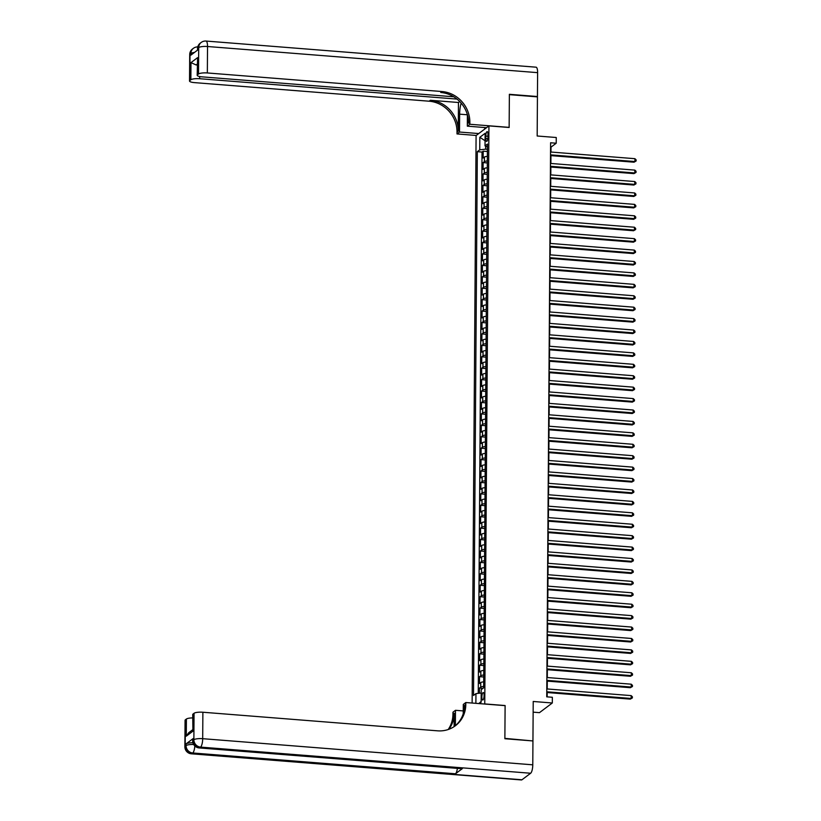 <?xml version="1.0" encoding="UTF-8"?>
<svg xmlns="http://www.w3.org/2000/svg" width="821" height="821" viewBox="0 0 821 821"><rect width="100%" height="100%" fill="white"/><g stroke="black" fill="none" stroke-linecap="round" stroke-linejoin="round"><path stroke-width="1.23" d="M484.092 695.449A3.756 1.078 -85.5 0 0 483.282 692.534A3.756 1.078 -85.5 0 0 481.865 697.121A3.756 1.078 -85.5 0 0 482.686 700.036A3.756 1.078 -85.5 0 0 484.092 695.449M533.147 712.156L539.459 712.659L552.307 702.992L552.348 697.275L546.735 696.834L550.604 142.772L556.217 143.223L556.248 137.507L537.17 135.999L537.437 96.868L509.369 94.651L509.143 127.491L488.936 125.89L484.759 704.038M488.936 125.89L476.088 135.557L472.126 703.043M484.893 703.936L505.11 705.537L504.874 738.377L532.531 740.911M487.376 156.37A4.7 1.108 -179.6 0 0 484.421 157.068L483.148 158.022L483.2 151.167L487.407 151.505M487.335 160.947A4.7 1.108 -179.6 0 0 484.38 161.645L483.117 162.599L487.325 162.927M483.117 162.599L483.066 169.444L484.339 168.5A4.7 1.108 -179.6 0 1 487.294 167.802M487.212 179.224A4.7 1.108 -179.6 0 0 484.257 179.922L482.994 180.877L483.035 174.021L487.243 174.35M487.13 190.646A4.7 1.108 -179.6 0 0 484.174 191.344L482.912 192.299L482.953 185.443L487.171 185.772M487.058 202.069A4.7 1.108 -179.6 0 0 484.103 202.766L482.83 203.721L482.881 196.866L487.089 197.204M486.976 213.491A4.7 1.108 -179.6 0 0 484.021 214.189L482.748 215.143L482.799 208.288L487.007 208.626M486.894 224.913A4.7 1.108 -179.6 0 0 483.938 225.611L482.666 226.565L482.717 219.71L486.925 220.049M486.812 236.345A4.7 1.108 -179.6 0 0 483.856 237.043L482.594 237.987L482.635 231.142L486.853 231.471M486.73 247.768A4.7 1.108 -179.6 0 0 483.774 248.465L482.512 249.42L482.563 242.564L486.771 242.893M486.658 259.19A4.7 1.108 -179.6 0 0 483.702 259.888L482.43 260.842L482.481 253.987L486.689 254.315M486.576 270.612A4.7 1.108 -179.6 0 0 483.62 271.31L482.348 272.264L482.399 265.409L486.607 265.747M486.494 282.034A4.7 1.108 -179.6 0 0 483.538 282.732L482.276 283.686L482.317 276.831L486.525 277.17M486.412 293.456A4.7 1.108 -179.6 0 0 483.456 294.154L482.194 295.108L482.235 288.253L486.453 288.592M486.34 304.889A4.7 1.108 -179.6 0 0 483.384 305.586L482.112 306.531L482.163 299.686L486.371 300.014M486.258 316.311A4.7 1.108 -179.6 0 0 483.302 317.009L482.03 317.963L482.081 311.108L486.289 311.436M486.176 327.733A4.7 1.108 -179.6 0 0 483.22 328.431L481.958 329.385L481.999 322.53L486.206 322.858M486.094 339.155A4.7 1.108 -179.6 0 0 483.138 339.853L481.876 340.807L481.917 333.952L486.135 334.291M486.011 350.577A4.7 1.108 -179.6 0 0 483.056 351.275L481.794 352.23L481.845 345.374L486.053 345.713M485.94 361.999A4.7 1.108 -179.6 0 0 482.984 362.697L481.711 363.652L481.763 356.796L485.97 357.135M485.858 373.432A4.7 1.108 -179.6 0 0 482.902 374.13L481.629 375.074L481.681 368.229L485.888 368.557M485.775 384.854A4.7 1.108 -179.6 0 0 482.82 385.552L481.558 386.506L481.599 379.651L485.806 379.979M485.693 396.276A4.7 1.108 -179.6 0 0 482.738 396.974L481.475 397.928L481.527 391.073L485.734 391.401M485.622 407.698A4.7 1.108 -179.6 0 0 482.666 408.396L481.393 409.351L481.445 402.495L485.652 402.834M485.539 419.12A4.7 1.108 -179.6 0 0 482.584 419.818L481.311 420.773L481.363 413.917L485.57 414.256M485.457 430.543A4.7 1.108 -179.6 0 0 482.502 431.241L481.239 432.195L481.28 425.34L485.488 425.678M485.375 441.975A4.7 1.108 -179.6 0 0 482.42 442.673L481.157 443.617L481.198 436.772L485.416 437.1M485.303 453.397A4.7 1.108 -179.6 0 0 482.348 454.095L481.075 455.05L481.127 448.194L485.334 448.523M485.221 464.819A4.7 1.108 -179.6 0 0 482.266 465.517L480.993 466.472L481.044 459.616L485.252 459.945M485.139 476.242A4.7 1.108 -179.6 0 0 482.184 476.939L480.911 477.894L480.962 471.038L485.17 471.377M485.057 487.664A4.7 1.108 -179.6 0 0 482.101 488.362L480.839 489.316L480.88 482.461L485.098 482.799M484.975 499.086A4.7 1.108 -179.6 0 0 482.019 499.784L480.757 500.738L480.808 493.883L485.016 494.221M484.903 510.518A4.7 1.108 -179.6 0 0 481.948 511.216L480.675 512.16L480.726 505.315L484.934 505.644M484.821 521.94A4.7 1.108 -179.6 0 0 481.865 522.638L480.593 523.593L480.644 516.737L484.852 517.066M484.739 533.363A4.7 1.108 -179.6 0 0 481.783 534.061L480.521 535.015L480.562 528.16L484.77 528.488M484.657 544.785A4.7 1.108 -179.6 0 0 481.701 545.483L480.439 546.437L480.49 539.582L484.698 539.92M484.585 556.207A4.7 1.108 -179.6 0 0 481.629 556.905L480.357 557.859L480.408 551.004L484.616 551.343M484.503 567.629A4.7 1.108 -179.6 0 0 481.547 568.327L480.275 569.281L480.326 562.426L484.534 562.765M484.421 579.062A4.7 1.108 -179.6 0 0 481.465 579.759L480.203 580.704L480.244 573.858L484.452 574.187M484.339 590.484A4.7 1.108 -179.6 0 0 481.383 591.182L480.121 592.136L480.162 585.281L484.38 585.609M484.267 601.906A4.7 1.108 -179.6 0 0 481.311 602.604L480.039 603.558L480.09 596.703L484.298 597.031M484.185 613.328A4.7 1.108 -179.6 0 0 481.229 614.026L479.957 614.98L480.008 608.125L484.216 608.453M484.103 624.75A4.7 1.108 -179.6 0 0 481.147 625.448L479.875 626.402L479.926 619.547L484.133 619.886M484.021 636.172A4.7 1.108 -179.6 0 0 481.065 636.87L479.803 637.825L479.844 630.969L484.062 631.308M483.938 647.605A4.7 1.108 -179.6 0 0 480.983 648.303L479.721 649.247L479.772 642.402L483.98 642.73M483.867 659.027A4.7 1.108 -179.6 0 0 480.911 659.725L479.638 660.679L479.69 653.824L483.897 654.152M483.785 670.449A4.7 1.108 -179.6 0 0 480.829 671.147L479.556 672.101L479.608 665.246L483.815 665.574M483.702 681.871A4.7 1.108 -179.6 0 0 480.747 682.569L479.485 683.524L479.526 676.668L483.733 676.997M485.816 136.07L485.806 138.585A3.643 1.037 -85.5 0 0 486.596 141.407A3.643 1.037 -85.5 0 0 487.961 136.963L487.972 134.449A3.643 1.037 -85.5 0 0 487.181 131.627A3.643 1.037 -85.5 0 0 485.816 136.07L487.961 136.245M479.29 703.607L481.147 702.212L481.229 689.65L483.661 687.824L487.458 144.044L485.026 145.871L487.438 146.959M475.882 703.34L475.954 693.622L473.522 695.449L477.319 151.669L479.751 149.843L479.833 137.281L485.119 133.31L485.026 145.871M483.2 151.167L482.03 152.049L478.253 693.345M483.672 686.438A4.7 1.108 0.4 0 0 480.716 687.136L479.443 688.09L479.413 693.211M479.526 676.668L480.798 675.714A4.7 1.108 0.4 0 1 483.754 675.016M479.608 665.246L480.88 664.292A4.7 1.108 0.4 0 1 483.836 663.594M479.69 653.824L480.952 652.869A4.7 1.108 0.4 0 1 483.908 652.172M479.772 642.402L481.034 641.447A4.7 1.108 0.4 0 1 483.99 640.749M479.844 630.969L481.116 630.015A4.7 1.108 0.4 0 1 484.072 629.317M479.926 619.547L481.198 618.593A4.7 1.108 0.4 0 1 484.154 617.895M480.008 608.125L481.27 607.171A4.7 1.108 0.4 0 1 484.226 606.473M480.09 596.703L481.352 595.748A4.7 1.108 0.4 0 1 484.308 595.051M480.162 585.281L481.434 584.326A4.7 1.108 0.4 0 1 484.39 583.628M480.244 573.858L481.517 572.904A4.7 1.108 0.4 0 1 484.472 572.206M480.326 562.426L481.588 561.472A4.7 1.108 0.4 0 1 484.544 560.784M480.408 551.004L481.67 550.049A4.7 1.108 0.4 0 1 484.626 549.352M480.49 539.582L481.753 538.627A4.7 1.108 0.4 0 1 484.708 537.929M480.562 528.16L481.835 527.205A4.7 1.108 0.4 0 1 484.79 526.507M480.644 516.737L481.917 515.783A4.7 1.108 0.4 0 1 484.872 515.085M480.726 505.315L481.989 504.361A4.7 1.108 0.4 0 1 484.944 503.663M480.808 493.883L482.071 492.928A4.7 1.108 0.4 0 1 485.026 492.241M480.88 482.461L482.153 481.506A4.7 1.108 0.4 0 1 485.108 480.808M480.962 471.038L482.235 470.084A4.7 1.108 0.4 0 1 485.19 469.386M481.044 459.616L482.307 458.662A4.7 1.108 0.4 0 1 485.262 457.964M481.127 448.194L482.389 447.24A4.7 1.108 0.4 0 1 485.344 446.542M481.198 436.772L482.471 435.818A4.7 1.108 0.4 0 1 485.427 435.12M481.28 425.34L482.553 424.385A4.7 1.108 0.4 0 1 485.509 423.698M481.363 413.917L482.635 412.963A4.7 1.108 0.4 0 1 485.591 412.265M481.445 402.495L482.707 401.541A4.7 1.108 0.4 0 1 485.663 400.843M481.527 391.073L482.789 390.119A4.7 1.108 0.4 0 1 485.745 389.421M481.599 379.651L482.871 378.697A4.7 1.108 0.4 0 1 485.827 377.999M481.681 368.229L482.953 367.274A4.7 1.108 0.4 0 1 485.909 366.577M481.763 356.796L483.025 355.842A4.7 1.108 0.4 0 1 485.981 355.154M481.845 345.374L483.107 344.42A4.7 1.108 0.4 0 1 486.063 343.722M481.917 333.952L483.189 332.998A4.7 1.108 0.4 0 1 486.145 332.3M481.999 322.53L483.271 321.575A4.7 1.108 0.4 0 1 486.227 320.878M482.081 311.108L483.343 310.153A4.7 1.108 0.4 0 1 486.299 309.455M482.163 299.686L483.425 298.731A4.7 1.108 0.4 0 1 486.381 298.033M482.235 288.253L483.507 287.299A4.7 1.108 0.4 0 1 486.463 286.611M482.317 276.831L483.59 275.877A4.7 1.108 0.4 0 1 486.545 275.179M482.399 265.409L483.672 264.454A4.7 1.108 0.4 0 1 486.627 263.757M482.481 253.987L483.743 253.032A4.7 1.108 0.4 0 1 486.699 252.334M482.563 242.564L483.826 241.61A4.7 1.108 0.4 0 1 486.781 240.912M482.635 231.142L483.908 230.188A4.7 1.108 0.4 0 1 486.863 229.49M482.717 219.71L483.99 218.766A4.7 1.108 0.4 0 1 486.945 218.068M482.799 208.288L484.062 207.333A4.7 1.108 0.4 0 1 487.017 206.635M482.881 196.866L484.144 195.911A4.7 1.108 0.4 0 1 487.099 195.213M482.953 185.443L484.226 184.489A4.7 1.108 0.4 0 1 487.181 183.791M483.035 174.021L484.308 173.067A4.7 1.108 0.4 0 1 487.264 172.369M485.652 146.159L485.632 149.155L479.751 149.843M487.417 149.299L485.632 149.155M552.307 702.992L533.219 701.473L532.942 740.604M550.973 152.039L551.004 147.133L556.217 143.223M547.166 696.865L547.197 692.544M547.217 688.963L547.279 681.112M547.299 677.541L547.35 669.69M547.381 666.118L547.433 658.268M547.463 654.696L547.515 646.845M547.535 643.264L547.597 635.423M547.617 631.842L547.679 624.001M547.699 620.419L547.751 612.569M547.781 608.997L547.833 601.146M547.864 597.575L547.915 589.724M547.935 586.153L547.997 578.302M548.018 574.721L548.069 566.88M548.1 563.298L548.151 555.458M548.182 551.876L548.233 544.025M548.254 540.454L548.315 532.603M548.336 529.032L548.397 521.181M548.418 517.61L548.469 509.759M548.5 506.177L548.551 498.337M548.572 494.755L548.633 486.915M548.654 483.333L548.715 475.492M548.736 471.911L548.787 464.06M548.818 460.489L548.869 452.638M548.9 449.066L548.951 441.216M548.972 437.634L549.033 429.794M549.054 426.212L549.105 418.371M549.136 414.79L549.187 406.949M549.218 403.368L549.27 395.517M549.29 391.945L549.352 384.095M549.372 380.523L549.434 372.672M549.454 369.091L549.506 361.25M549.536 357.669L549.588 349.828M549.618 346.246L549.67 338.406M549.69 334.824L549.752 326.974M549.772 323.402L549.824 315.551M549.854 311.98L549.906 304.129M549.937 300.548L549.988 292.707M550.008 289.125L550.07 281.285M550.091 277.703L550.142 269.863M550.173 266.281L550.224 258.43M550.255 254.859L550.306 247.008M550.327 243.437L550.388 235.586M550.409 232.004L550.47 224.164M550.491 220.582L550.542 212.742M550.573 209.16L550.624 201.319M550.655 197.738L550.706 189.887M550.727 186.316L550.788 178.465M550.809 174.894L550.86 167.043M550.891 163.461L550.942 155.621M482.03 152.049L477.319 151.669M479.443 688.09L482.933 688.367M475.954 693.622L481.209 693.006M485.067 140.75L479.833 137.281M478.807 703.566L481.147 701.483M550.511 155.59L634.038 162.199L634.91 161.542L550.511 154.861M634.931 158.689L636.121 159.859L636.111 160.998L634.91 161.542L634.931 158.689L550.532 152.008M636.111 160.998L634.038 162.199M189.713 54.555A7.05 7.05 0 0 1 192.525 48.973A7.05 6.547 53 0 0 190.02 54.073L189.836 80.52A7.05 1.652 -179.6 0 0 189.528 81.002L189.713 54.555A7.05 1.652 0.4 0 1 190.02 54.073L190.893 53.427L190.883 55.14L197.82 49.917L197.84 48.203L198.703 47.546A7.05 1.652 0.4 0 1 207.528 46.51L207.344 72.956A7.05 1.652 -179.6 0 0 198.518 73.993L198.703 47.546A7.05 6.547 -127 0 1 201.207 42.446A7.05 7.05 0 0 1 205.999 41.05A7.05 2.011 -85.5 0 1 207.528 46.51L537.611 72.648L537.437 96.529L509.369 94.302L509.143 127.378L469.848 124.269L469.858 122.319A29.382 27.298 53 0 0 441.996 91.542L207.344 72.956M461.145 103.118A13.218 3.777 -85.5 0 0 459.637 114.16L459.514 132.037L456.999 133.926L457.01 131.986A29.382 27.298 53 0 0 429.147 101.209L194.495 82.623A7.05 1.652 -179.6 0 1 189.528 81.002M486.555 127.686L467.334 126.157L467.406 114.704M467.334 126.157L469.848 124.269M458.457 102.492L458.262 131.052A29.382 27.298 53 0 0 430.389 100.265L458.457 102.492L459.709 101.547M197.256 64.11L196.127 64.951L190.985 62.612L197.615 57.624L197.492 74.762L198.518 73.993M197.492 74.762A7.05 1.652 -179.6 0 0 197.184 75.245A7.05 1.652 -179.6 0 0 202.151 76.866L453.767 96.786M205.999 41.05L536.082 67.189A7.05 2.011 94.5 0 1 537.611 72.648M478.735 133.556L459.514 132.037M476.221 135.455L456.999 133.926M457.02 99.095L199.688 78.713A7.05 1.652 -179.6 0 0 190.862 79.75L190.985 62.612M189.836 80.52L190.862 79.75M196.127 64.951A7.05 1.652 0.4 0 1 197.256 64.921M469.858 122.319L468.606 123.263A29.382 27.298 53 0 0 440.744 92.486L441.996 91.542M197.615 57.624L197.184 75.245M484.698 129.071L484.708 127.532M485.262 127.583L485.252 128.661M193.017 738.654L193.007 740.368A7.05 1.652 -179.6 0 0 192.689 740.85L192.699 739.136A7.05 1.652 0.4 0 1 193.017 738.654L186.069 743.877A7.05 1.652 0.4 0 1 192.935 742.759M504.874 738.726L505.11 705.65L465.805 702.54L465.794 704.48A29.382 27.298 -127 0 1 455.388 725.743A29.382 27.298 -127 0 1 437.531 730.823L202.879 712.238L202.695 738.684L532.778 764.823L532.942 740.942L504.874 738.726M463.249 710.924L455.481 710.309L455.368 725.692M455.481 710.309L452.956 712.207L452.946 714.147A29.382 27.298 -127 0 1 448.184 729.53M454.105 726.647L454.198 713.203A29.382 27.298 -127 0 1 448.954 729.253M465.805 702.54L463.29 704.439L463.229 713.788M532.778 764.823A7.05 2.011 94.5 0 1 530.643 773.249L200.56 747.11L199.698 747.757A7.05 6.547 53 0 1 193.007 740.368L193.869 739.721L194.054 713.275L193.038 714.044A7.05 1.652 0.4 0 0 192.719 714.527L192.914 731.183L186.285 736.17L186.398 719.032L185.372 719.801L185.187 746.248L186.059 745.591L186.069 743.877M186.398 719.032A7.05 1.652 0.4 0 1 192.699 717.913M457.389 768.384A7.05 2.011 94.5 0 1 455.47 773.782L192.75 752.98L191.878 753.637A7.05 6.547 53 0 1 185.187 746.248A7.05 1.652 -179.6 0 0 184.879 746.73L185.064 720.284A7.05 1.652 0.4 0 1 185.372 719.801M530.643 773.249L521.961 779.776A7.05 2.011 94.5 0 1 521.458 779.95L191.375 753.811A7.05 2.011 -85.5 0 0 191.878 753.637L521.961 779.776M455.47 773.782L462.408 768.559A7.05 2.011 94.5 0 1 461.905 768.733L199.185 747.931A7.05 2.011 -85.5 0 0 199.698 747.757L462.408 768.559M194.054 713.275A7.05 1.652 0.4 0 1 202.879 712.238M465.794 704.48L464.542 705.424A29.382 27.298 -127 0 1 454.752 726.195M186.285 736.17L188.727 732.712L192.607 729.797M550.429 167.012L633.966 173.621L634.828 172.974L550.439 166.283M634.849 170.111L636.049 171.281L636.039 172.431L634.828 172.974L634.849 170.111L550.45 163.43M636.039 172.431L633.966 173.621M550.347 178.434L633.884 185.043L634.756 184.397L550.357 177.716M634.766 181.544L635.967 182.703L635.957 183.853L634.756 184.397L634.766 181.544L550.378 174.852M635.957 183.853L633.884 185.043M550.265 189.856L633.802 196.476L634.674 195.819L550.275 189.138M634.695 192.966L635.885 194.136L635.875 195.275L634.674 195.819L634.695 192.966L550.296 186.275M635.875 195.275L633.802 196.476M550.193 201.278L633.72 207.898L634.592 207.241L550.193 200.56M634.612 204.388L635.803 205.558L635.793 206.697L634.592 207.241L634.612 204.388L550.214 197.707M635.793 206.697L633.72 207.898M550.111 212.701L633.648 219.32L634.51 218.663L550.111 211.982M634.53 215.81L635.721 216.98L635.721 218.119L634.51 218.663L634.53 215.81L550.132 209.129M635.721 218.119L633.648 219.32M550.029 224.133L633.566 230.742L634.428 230.085L550.039 223.404M634.448 227.232L635.649 228.402L635.639 229.541L634.428 230.085L634.448 227.232L550.06 220.551M635.639 229.541L633.566 230.742M549.947 235.555L633.484 242.164L634.356 241.518L549.957 234.827M634.376 238.654L635.567 239.824L635.557 240.964L634.356 241.518L634.376 238.654L549.978 231.974M635.557 240.964L633.484 242.164M549.875 246.977L633.402 253.586L634.274 252.94L549.875 246.259M634.294 250.087L635.485 251.247L635.475 252.396L634.274 252.94L634.294 250.087L549.896 243.396M635.475 252.396L633.402 253.586M549.793 258.399L633.33 265.019L634.192 264.362L549.793 257.681M634.212 261.509L635.403 262.679L635.403 263.818L634.192 264.362L634.212 261.509L549.813 254.818M635.403 263.818L633.33 265.019M549.711 269.822L633.248 276.441L634.11 275.784L549.721 269.103M634.13 272.931L635.331 274.101L635.321 275.24L634.11 275.784L634.13 272.931L549.742 266.25M635.321 275.24L633.248 276.441M549.629 281.244L633.165 287.863L634.038 287.206L549.639 280.525M634.058 284.353L635.249 285.523L635.238 286.662L634.038 287.206L634.058 284.353L549.66 277.672M635.238 286.662L633.165 287.863M549.557 292.676L633.083 299.285L633.956 298.628L549.557 291.948M633.976 295.776L635.167 296.945L635.156 298.085L633.956 298.628L633.976 295.776L549.577 289.095M635.156 298.085L633.083 299.285M549.475 304.098L633.001 310.707L633.874 310.061L549.475 303.37M633.894 307.198L635.085 308.368L635.074 309.507L633.874 310.061L633.894 307.198L549.495 300.517M635.074 309.507L633.001 310.707M549.393 315.521L632.929 322.13L633.791 321.483L549.403 314.802M633.812 318.62L635.002 319.79L635.002 320.939L633.791 321.483L633.812 318.62L549.413 311.939M635.002 320.939L632.929 322.13M549.311 326.943L632.847 333.562L633.709 332.905L549.321 326.224M633.73 330.052L634.931 331.212L634.92 332.361L633.709 332.905L633.73 330.052L549.341 323.361M634.92 332.361L632.847 333.562M549.228 338.365L632.765 344.984L633.638 344.327L549.239 337.647M633.658 341.474L634.849 342.644L634.838 343.783L633.638 344.327L633.658 341.474L549.259 334.794M634.838 343.783L632.765 344.984M549.157 349.787L632.683 356.406L633.555 355.75L549.157 349.069M633.576 352.897L634.766 354.067L634.756 355.206L633.555 355.75L633.576 352.897L549.177 346.216M634.756 355.206L632.683 356.406M549.075 361.209L632.611 367.829L633.473 367.172L549.075 360.491M633.494 364.319L634.684 365.489L634.684 366.628L633.473 367.172L633.494 364.319L549.095 357.638M634.684 366.628L632.611 367.829M548.992 372.642L632.529 379.251L633.391 378.604L549.003 371.913M633.412 375.741L634.612 376.911L634.602 378.05L633.391 378.604L633.412 375.741L549.023 369.06M634.602 378.05L632.529 379.251M548.91 384.064L632.447 390.673L633.319 390.026L548.921 383.345M633.34 387.163L634.53 388.333L634.52 389.482L633.319 390.026L633.34 387.163L548.941 380.482M634.52 389.482L632.447 390.673M548.838 395.486L632.365 402.105L633.237 401.448L548.838 394.768M633.258 398.596L634.448 399.755L634.438 400.905L633.237 401.448L633.258 398.596L548.859 391.904M634.438 400.905L632.365 402.105M548.756 406.908L632.293 413.527L633.155 412.871L548.756 406.19M633.176 410.018L634.366 411.188L634.366 412.327L633.155 412.871L633.176 410.018L548.777 403.337M634.366 412.327L632.293 413.527M548.674 418.33L632.211 424.95L633.073 424.293L548.685 417.612M633.094 421.44L634.294 422.61L634.284 423.749L633.073 424.293L633.094 421.44L548.705 414.759M634.284 423.749L632.211 424.95M548.592 429.752L632.129 436.372L633.001 435.715L548.602 429.034M633.012 432.862L634.212 434.032L634.202 435.171L633.001 435.715L633.012 432.862L548.623 426.181M634.202 435.171L632.129 436.372M548.52 441.185L632.047 447.794L632.919 447.147L548.52 440.456M632.94 444.284L634.13 445.454L634.12 446.593L632.919 447.147L632.94 444.284L548.541 437.603M634.12 446.593L632.047 447.794M548.438 452.607L631.965 459.216L632.837 458.57L548.438 451.889M632.858 455.706L634.048 456.876L634.038 458.026L632.837 458.57L632.858 455.706L548.459 449.025M634.038 458.026L631.965 459.216M548.356 464.029L631.893 470.649L632.755 469.992L548.356 463.311M632.775 467.139L633.966 468.298L633.966 469.448L632.755 469.992L632.775 467.139L548.377 460.448M633.966 469.448L631.893 470.649M548.274 475.451L631.811 482.071L632.673 481.414L548.284 474.733M632.693 478.561L633.894 479.731L633.884 480.87L632.673 481.414L632.693 478.561L548.305 471.88M633.884 480.87L631.811 482.071M548.192 486.874L631.729 493.493L632.601 492.836L548.202 486.155M632.622 489.983L633.812 491.153L633.802 492.292L632.601 492.836L632.622 489.983L548.223 483.302M633.802 492.292L631.729 493.493M548.12 498.296L631.647 504.915L632.519 504.258L548.12 497.577M632.539 501.405L633.73 502.575L633.72 503.714L632.519 504.258L632.539 501.405L548.141 494.724M633.72 503.714L631.647 504.915M548.038 509.728L631.575 516.337L632.437 515.691L548.038 508.999M632.457 512.827L633.648 513.997L633.648 515.136L632.437 515.691L632.457 512.827L548.059 506.147M633.648 515.136L631.575 516.337M547.956 521.15L631.493 527.759L632.355 527.113L547.966 520.432M632.375 524.25L633.576 525.419L633.566 526.569L632.355 527.113L632.375 524.25L547.987 517.569M633.566 526.569L631.493 527.759M547.874 532.572L631.411 539.192L632.283 538.535L547.884 531.854M632.303 535.682L633.494 536.842L633.484 537.991L632.283 538.535L632.303 535.682L547.905 528.991M633.484 537.991L631.411 539.192M547.802 543.995L631.328 550.614L632.201 549.957L547.802 543.276M632.221 547.104L633.412 548.274L633.402 549.413L632.201 549.957L632.221 547.104L547.823 540.423M633.402 549.413L631.328 550.614M547.72 555.417L631.246 562.036L632.119 561.379L547.72 554.698M632.139 558.526L633.33 559.696L633.319 560.835L632.119 561.379L632.139 558.526L547.74 551.845M633.319 560.835L631.246 562.036M547.638 566.839L631.175 573.458L632.037 572.801L547.648 566.121M632.057 569.948L633.248 571.118L633.248 572.258L632.037 572.801L632.057 569.948L547.658 563.268M633.248 572.258L631.175 573.458M547.556 578.271L631.092 584.88L631.965 584.234L547.566 577.543M631.975 581.371L633.176 582.541L633.165 583.68L631.965 584.234L631.975 581.371L547.586 574.69M633.165 583.68L631.092 584.88M547.474 589.694L631.01 596.303L631.883 595.656L547.484 588.975M631.903 592.793L633.094 593.963L633.083 595.112L631.883 595.656L631.903 592.793L547.504 586.112M633.083 595.112L631.01 596.303M547.402 601.116L630.928 607.735L631.801 607.078L547.402 600.397M631.821 604.225L633.012 605.385L633.001 606.534L631.801 607.078L631.821 604.225L547.422 597.534M633.001 606.534L630.928 607.735M547.32 612.538L630.856 619.157L631.718 618.5L547.32 611.819M631.739 615.647L632.929 616.817L632.929 617.956L631.718 618.5L631.739 615.647L547.34 608.966M632.929 617.956L630.856 619.157M547.238 623.96L630.774 630.579L631.636 629.923L547.248 623.242M631.657 627.07L632.858 628.239L632.847 629.379L631.636 629.923L631.657 627.07L547.268 620.389M632.847 629.379L630.774 630.579M547.155 635.382L630.692 642.001L631.565 641.345L547.166 634.664M631.585 638.492L632.775 639.662L632.765 640.801L631.565 641.345L631.585 638.492L547.186 631.811M632.765 640.801L630.692 642.001M547.084 646.815L630.61 653.424L631.482 652.777L547.084 646.086M631.503 649.914L632.693 651.084L632.683 652.223L631.482 652.777L631.503 649.914L547.104 643.233M632.683 652.223L630.61 653.424M547.002 658.237L630.538 664.846L631.4 664.199L547.002 657.508M631.421 661.336L632.611 662.506L632.611 663.655L631.4 664.199L631.421 661.336L547.022 654.655M632.611 663.655L630.538 664.846M546.919 669.659L630.456 676.278L631.318 675.621L546.93 668.941M631.339 672.768L632.539 673.928L632.529 675.078L631.318 675.621L631.339 672.768L546.95 666.077M632.529 675.078L630.456 676.278M546.837 681.081L630.374 687.7L631.246 687.044L546.848 680.363M631.267 684.191L632.457 685.361L632.447 686.5L631.246 687.044L631.267 684.191L546.868 677.51M632.447 686.5L630.374 687.7M546.765 692.503L630.292 699.123L631.164 698.466L546.765 691.785M631.185 695.613L632.375 696.783L632.365 697.922L631.164 698.466L631.185 695.613L546.786 688.932M632.365 697.922L630.292 699.123M484.38 161.645L484.421 157.068M480.716 687.136L480.747 682.569M480.798 675.714L480.829 671.147M480.88 664.292L480.911 659.725M480.952 652.869L480.983 648.303M481.034 641.447L481.065 636.87M481.116 630.015L481.147 625.448M481.198 618.593L481.229 614.026M481.27 607.171L481.311 602.604M481.352 595.748L481.383 591.182M481.434 584.326L481.465 579.759M481.517 572.904L481.547 568.327M481.588 561.472L481.629 556.905M481.67 550.049L481.701 545.483M481.753 538.627L481.783 534.061M481.835 527.205L481.865 522.638M481.917 515.783L481.948 511.216M481.989 504.361L482.019 499.784M482.071 492.928L482.101 488.362M482.153 481.506L482.184 476.939M482.235 470.084L482.266 465.517M482.307 458.662L482.348 454.095M482.389 447.24L482.42 442.673M482.471 435.818L482.502 431.241M482.553 424.385L482.584 419.818M482.635 412.963L482.666 408.396M482.707 401.541L482.738 396.974M482.789 390.119L482.82 385.552M482.871 378.697L482.902 374.13M482.953 367.274L482.984 362.697M483.025 355.842L483.056 351.275M483.107 344.42L483.138 339.853M483.189 332.998L483.22 328.431M483.271 321.575L483.302 317.009M483.343 310.153L483.384 305.586M483.425 298.731L483.456 294.154M483.507 287.299L483.538 282.732M483.59 275.877L483.62 271.31M483.672 264.454L483.702 259.888M483.743 253.032L483.774 248.465M483.826 241.61L483.856 237.043M483.908 230.188L483.938 225.611M483.99 218.766L484.021 214.189M484.062 207.333L484.103 202.766M484.144 195.911L484.174 191.344M484.226 184.489L484.257 179.922M484.308 173.067L484.339 168.5M487.818 138.749L485.806 138.585M458.262 131.052L457.01 131.986M430.389 100.265L429.147 101.209M199.698 76.538L199.688 78.713M197.522 48.685A7.05 1.652 0.4 0 1 197.84 48.203A7.05 6.547 53 0 1 200.334 43.092A7.05 7.05 0 0 0 197.522 48.685L197.512 50.153M197.758 46.91A7.05 7.05 0 0 0 193.387 48.326A7.05 6.547 -127 0 0 190.893 53.427A7.05 1.652 0.4 0 1 194.444 52.462M467.406 114.776L459.637 114.16M454.198 713.203L452.946 714.147M193.038 714.044L192.914 731.183M193.674 744.493A7.05 1.652 -179.6 0 0 186.059 745.591A7.05 6.547 -127 0 0 192.75 752.98A7.05 2.011 -85.5 0 0 194.823 745.961M202.695 738.684A7.05 1.652 -179.6 0 0 193.869 739.721A7.05 6.547 -127 0 0 200.56 747.11A7.05 2.011 -85.5 0 0 202.695 738.684M200.334 43.092L201.207 42.446M192.525 48.973L193.387 48.326M184.879 746.73A7.05 7.05 0 0 0 191.375 753.811M192.689 740.85A7.05 7.05 0 0 0 199.185 747.931"/></g></svg>

